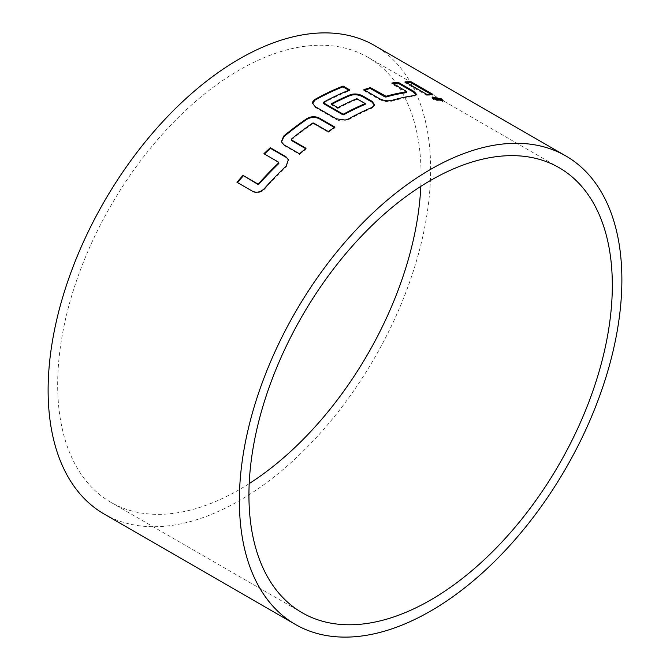 <?xml version="1.0" encoding="UTF-8"?>
<svg xmlns="http://www.w3.org/2000/svg" width="670" height="670" viewBox="0 0 670 670"><rect width="100%" height="100%" fill="white"/><g stroke="black" fill="none" stroke-linecap="round" stroke-linejoin="round"><path stroke-width="0.5" stroke-dasharray="3.35 2.51" d="M432.2 97.485L431.874 97.803L433.691 99.796L442.954 101.622L442.862 101.128M420.802 186.394A256.953 148.355 120 0 0 367.847 57.26A256.953 148.355 120 0 0 239.374 69.99A256.953 148.355 120 0 0 71.506 296.416A256.953 148.355 120 0 0 110.893 502.316A256.953 148.355 120 0 0 239.374 489.594A256.953 148.355 120 0 0 249.198 483.606M104.135 514.032A270.479 156.16 120 0 0 239.374 500.632A270.479 156.16 120 0 0 416.07 262.288A270.479 156.16 120 0 0 374.605 45.552M426.916 94.462L426.648 95.282L404.781 82.661L405.048 81.832M426.648 95.282A269.575 155.641 -60 0 1 432.644 95.207L432.929 94.386M432.644 95.207L431.204 94.378M404.781 82.661A269.575 155.641 -60 0 1 406.389 82.611M406.631 91.505L406.405 92.326L391.674 83.825L391.9 83.005M364.723 90.132A269.575 155.641 -60 0 0 363.76 90.45L363.894 89.654M363.76 90.45L379.379 99.462L379.513 98.666M379.379 99.462C383.6 101.53 387.704 102.1 391.69 101.187L391.85 100.383M391.69 101.187A269.575 155.641 -60 0 1 413.959 96.388L414.186 95.576M413.959 96.388L416.221 94.797M391.674 83.825A269.575 155.641 -60 0 1 393.014 83.641M312.538 103.339L315.109 107.292L315.101 106.564M315.109 107.292L336.307 119.528L336.298 118.799M336.307 119.528C340.528 121.488 344.69 121.488 348.777 119.536L348.794 118.791M348.777 119.536A269.575 155.641 -60 0 1 372.051 108.155L372.135 107.376M372.051 108.155L374.572 105.257M331.826 104.235A269.575 155.641 -60 0 0 331.139 104.595L331.164 103.85M331.139 104.595L337.831 108.465L337.856 107.711M337.831 108.465A269.575 155.641 -60 0 1 356.716 99.462L356.8 98.683M356.716 99.462L357.604 99.537L357.688 98.758M357.604 99.537L365.192 103.917L365.276 103.138M365.192 103.917L365.192 104.361M323.401 103.046A269.575 155.641 -60 0 1 349.665 90.71L349.774 89.922M349.665 90.71L348.894 90.266M281.45 142.015L283.879 144.804M284.038 145.423L299.649 154.443L299.498 153.824M299.649 154.443A269.575 155.641 -60 0 1 306.156 148.958L306.022 148.313M306.156 148.958L305.612 148.648M291.425 140.457L291.283 139.192M291.416 139.837A269.575 155.641 -60 0 1 312.731 123.783L312.672 123.087M312.731 123.783L313.619 123.741L313.56 123.037M313.619 123.741L328.342 132.241L328.283 131.546M328.342 132.241A269.575 155.641 -60 0 1 335 127.828L334.958 127.116M335 127.828L334.397 127.476M278.846 162.793L263.921 153.706M237.456 182.542A269.575 155.641 -60 0 0 237.272 182.759L236.979 182.265M237.272 182.759L252.598 191.285M252.891 191.771C257.062 193.571 261.007 192.642 264.725 188.99L264.457 188.479M264.725 188.99A269.575 155.641 -60 0 1 286.408 166.512L286.207 165.925M286.408 166.512L288.485 160.004M433.959 98.976L433.691 99.796M442.962 101.622L443.255 100.802M559.107 167.684L367.847 57.26M302.153 612.74L110.893 502.316M431.865 97.803L432.142 96.983M416.196 95.24L416.439 94.42M312.513 103.674L312.513 102.954M374.555 105.667L374.656 104.872M281.509 142.316L281.358 141.705M288.577 160.239L288.393 159.636"/><path stroke-width="1" d="M442.862 101.128L441.12 99.704L432.2 97.485M433.959 98.976L443.255 100.802L441.413 98.884L432.142 96.983L433.959 98.976M249.198 483.606A256.953 148.355 120 0 0 420.802 186.394M430.626 600.01A256.953 148.355 120 0 0 598.494 373.584A256.953 148.355 120 0 0 559.107 167.684A256.953 148.355 120 0 0 430.626 180.406A256.953 148.355 120 0 0 262.766 406.841A256.953 148.355 120 0 0 302.153 612.74A256.953 148.355 120 0 0 430.626 600.01M283.72 136.043L281.358 141.705L283.879 144.804L299.498 153.824A270.479 156.16 -60 0 1 306.022 148.313L291.291 139.812L291.283 139.192A270.479 156.16 -60 0 1 312.672 123.087L313.56 123.037L328.283 131.546A270.479 156.16 -60 0 1 334.958 127.116L319.339 118.096C315.16 116.094 310.997 116.27 306.86 118.615A270.479 156.16 -60 0 0 283.72 136.043L283.854 136.688A269.575 155.641 -60 0 1 306.919 119.31L306.86 118.615M278.645 162.207L278.67 162.869A270.479 156.16 -60 0 0 258.57 183.706L257.716 183.907L242.992 175.398A270.479 156.16 -60 0 0 236.979 182.265L252.598 191.285C256.727 193.094 260.68 192.156 264.457 188.479A270.479 156.16 -60 0 1 286.207 165.925L288.393 159.636L285.931 156.73L270.312 147.718A270.479 156.16 -60 0 0 263.921 153.706L278.645 162.207L278.67 162.869M430.626 169.368A270.479 156.16 120 0 0 253.93 407.712A270.479 156.16 120 0 0 295.395 624.448A270.479 156.16 120 0 0 430.626 611.057A270.479 156.16 120 0 0 607.322 372.704A270.479 156.16 120 0 0 565.865 155.968A270.479 156.16 120 0 0 430.626 169.368M336.298 118.799L345.184 120.039L348.794 118.791A270.479 156.16 -60 0 1 372.135 107.376L374.656 104.872L372.059 101.312L362.688 95.902C358.517 93.808 354.38 93.423 350.268 94.755A270.479 156.16 -60 0 0 331.164 103.85L337.856 107.711A270.479 156.16 -60 0 1 356.8 98.683L365.284 103.582A270.479 156.16 -60 0 0 343.718 114.026L342.831 114.017L323.417 102.812L323.417 102.301A270.479 156.16 -60 0 1 349.774 89.922L343.074 86.062A270.479 156.16 -60 0 0 315.093 99.344L312.898 101.396L312.513 102.954L315.101 106.564L336.298 118.799M565.865 155.968L374.605 45.552A270.479 156.16 120 0 0 239.374 58.943A270.479 156.16 120 0 0 62.679 297.296A270.479 156.16 120 0 0 104.135 514.032L295.395 624.448M406.631 91.505L406.656 91.824A270.479 156.16 -60 0 0 386.021 96.262L370.409 87.628A270.479 156.16 -60 0 0 363.894 89.654L379.513 98.666C383.692 100.726 387.804 101.296 391.85 100.383A270.479 156.16 -60 0 1 414.186 95.576L416.439 94.42L413.742 91.304L398.122 82.284A270.479 156.16 -60 0 0 391.9 83.005L406.631 91.505M426.916 94.462A270.479 156.16 -60 0 1 432.929 94.386L411.062 81.757A270.479 156.16 -60 0 0 405.048 81.832L426.916 94.462M431.204 94.378L410.777 82.586L411.062 81.757M406.389 82.611A269.575 155.641 -60 0 1 410.777 82.586M386.021 96.262L385.861 97.066A269.575 155.641 -60 0 1 406.43 92.644L406.656 91.824M385.861 97.066L384.982 96.932L385.141 96.128M384.982 96.932L370.259 88.432L370.409 87.628M364.723 90.132A269.575 155.641 -60 0 1 370.259 88.432M416.221 94.797L413.491 92.125L413.742 91.304M413.491 92.125L397.871 83.105L398.122 82.284M393.014 83.641A269.575 155.641 -60 0 1 397.871 83.105M315.093 99.344L315.084 100.081A269.575 155.641 -60 0 1 342.973 86.849L343.074 86.062M315.084 100.081L312.538 103.339M374.572 105.257L371.951 102.1L372.059 101.312M371.951 102.1L362.579 96.689L362.688 95.902M362.579 96.689C358.366 94.587 354.229 94.202 350.184 95.534L350.268 94.755M331.826 104.235A269.575 155.641 -60 0 1 350.184 95.534M343.718 114.026L343.702 114.771A269.575 155.641 -60 0 1 365.192 104.361L365.284 103.582M343.702 114.771L342.814 114.763L342.831 114.017M342.814 114.763L323.401 103.549L323.417 102.812M323.401 103.549L323.417 102.301M348.894 90.266L342.973 86.849M283.854 136.688L281.45 142.015M305.612 148.648L291.425 140.457L291.291 139.812M334.397 127.476L319.381 118.808L319.339 118.096M319.381 118.808C315.151 116.814 310.997 116.982 306.919 119.31M278.871 163.455A269.575 155.641 -60 0 0 258.838 184.225L258.57 183.706M258.838 184.225L257.716 183.907M257.992 184.417L242.992 175.398M237.456 182.542A269.575 155.641 -60 0 1 243.26 175.909M288.485 160.004L285.931 156.73M286.107 157.333L270.487 148.321L270.312 147.718M264.424 154A269.575 155.641 -60 0 1 270.487 148.321"/></g></svg>
